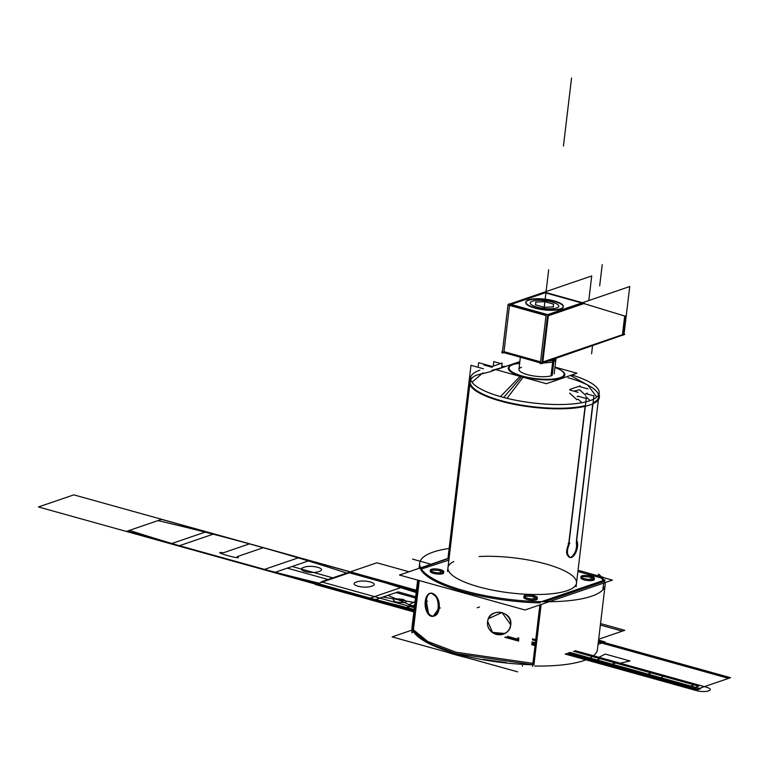 <?xml version="1.0" encoding="UTF-8"?>
<svg xmlns="http://www.w3.org/2000/svg" width="769" height="769" viewBox="0 0 769 769"><rect width="100%" height="100%" fill="white"/><g stroke="black" fill="none" stroke-linecap="round" stroke-linejoin="round"><path stroke-width="1.15" d="M502.426 351.731L501.609 352.01L541.155 363.016L624.812 334.371L624.053 334.159L629.734 286.529L546.077 315.175L540.28 363.737L542.654 363.401L548.441 314.829L508.895 303.822L508.838 304.313M540.511 361.834L503.983 351.664L540.511 361.834L503.983 351.664L540.511 361.834L503.983 351.664L509.501 305.399M509.549 304.966L546.125 315.155M547.518 315.982L542.001 362.257M583.911 303.592L624.678 316.03L622.448 334.717L542.827 361.978L622.448 334.717L624.678 316.03L583.911 303.592L624.678 316.03L622.448 334.717L542.827 361.978L622.448 334.717L624.678 316.03L583.911 303.592L624.678 316.03L622.448 334.717L542.827 361.978M542.712 362.91L623.995 334.65M583.181 303.361L548.393 315.271M543.741 292.364L583.104 303.322L625.437 316.27M581.739 302.967L545.154 292.778L511.106 304.437L545.154 292.778L511.106 304.437L545.154 292.778L581.739 302.967L545.154 292.778L581.739 302.967L545.154 292.778L511.106 304.437M508.078 305.005L546.028 315.569M547.624 316.011L584.651 303.332M545.106 292.326L582.45 302.717M563.283 306.744A18.889 5.143 6.8 0 0 549.499 300.285A18.889 5.143 6.8 0 0 528.486 300.266A18.889 5.143 -173.2 0 1 554.276 301.381A18.889 5.143 -173.2 0 1 560.534 309.186A18.889 5.143 -173.2 0 1 534.743 308.071A18.889 5.143 -173.2 0 1 528.486 300.266A18.889 5.143 6.8 0 0 525.89 302.034M559.947 308.965A18.889 5.143 6.8 0 0 563.321 306.533A18.889 5.143 6.8 0 0 549.364 299.823A18.889 5.143 6.8 0 0 527.957 300.054M525.756 302.486A18.889 5.143 6.8 0 0 539.146 309.09A18.889 5.143 6.8 0 0 560.534 309.186A18.889 5.143 6.8 0 0 563.273 306.966M529.187 299.641A18.889 5.143 6.8 0 0 525.804 302.063A18.889 5.143 6.8 0 0 539.771 308.773A18.889 5.143 6.8 0 0 561.168 308.542M588.775 300.554L591.717 275.946L508.049 304.582L502.263 353.154L503.81 352.625M623.159 335.294L625.476 315.867M517.652 671.846L392.113 636.895L412.174 630.022M598.061 644.316L605.03 641.932L598.561 640.125M477.213 607.76L479.491 606.981M413.241 631.157A93.376 25.425 6.8 0 0 532.754 664.743A93.376 25.425 -173.2 0 1 413.241 631.157L419.268 580.537L413.241 631.157A93.376 25.425 6.8 0 0 532.754 664.743A93.376 25.425 -173.2 0 1 413.241 631.157L427.622 642.913L456.046 653.631L532.754 664.743A93.376 25.425 -173.2 0 1 413.241 631.157L427.622 642.913L456.046 653.631L532.754 664.743L456.046 653.631L427.622 642.913L413.241 631.157L419.268 580.537L413.241 631.157L427.622 642.913L456.046 653.631L532.754 664.743M554.968 367.101L576.961 373.225L546.365 383.702L496.149 369.726L519.834 361.613M521.843 376.512A28.453 7.748 6.8 0 0 559.447 378.579A28.453 7.748 6.8 0 0 554.91 367.572A28.453 7.748 6.8 0 1 559.447 378.579A28.453 7.748 6.8 0 1 521.843 376.512A28.453 7.748 6.8 0 0 559.447 378.579A28.453 7.748 6.8 0 0 554.91 367.572A28.453 7.748 6.8 0 1 559.447 378.579A28.453 7.748 6.8 0 1 521.843 376.512A28.453 7.748 6.8 0 1 519.623 363.362A28.453 7.748 6.8 0 0 521.843 376.512A28.453 7.748 6.8 0 1 519.623 363.362A28.453 7.748 6.8 0 0 521.843 376.512M551.633 375.676A17.764 4.835 -173.2 0 1 527.371 374.618A17.764 4.835 -173.2 0 1 521.478 367.284A17.764 4.835 -173.2 0 0 527.371 374.618A17.764 4.835 -173.2 0 0 551.633 375.676A17.764 4.835 -173.2 0 1 527.371 374.618A17.764 4.835 -173.2 0 1 521.478 367.284A17.764 4.835 -173.2 0 0 527.371 374.618A17.764 4.835 -173.2 0 0 551.633 375.676L553.478 360.152M598.272 575.904L598.484 574.126A93.376 25.425 -173.2 0 1 605.107 585.219A93.376 25.425 -173.2 0 1 509.376 599.407A93.376 25.425 -173.2 0 1 419.663 563.11A93.376 25.425 -173.2 0 1 449.144 548.46A93.376 25.425 -173.2 0 0 419.663 563.11A93.376 25.425 -173.2 0 1 449.144 548.46M605.107 585.219A93.376 25.425 -173.2 0 1 509.376 599.407A93.376 25.425 -173.2 0 1 419.663 563.11A93.376 25.425 -173.2 0 0 509.376 599.407A93.376 25.425 -173.2 0 0 605.107 585.219L597.436 649.545L605.107 585.219A93.376 25.425 -173.2 0 0 598.484 574.126A93.376 25.425 -173.2 0 1 605.107 585.219L597.436 649.545A93.376 25.425 -173.2 0 1 534.666 666.021A93.376 25.425 -173.2 0 0 597.436 649.545A93.376 25.425 -173.2 0 1 534.666 666.021M466.456 657.591A93.376 25.425 -173.2 0 1 447.135 652.208A93.376 25.425 -173.2 0 0 466.456 657.591A93.376 25.425 -173.2 0 1 447.135 652.208M412.165 630.032A93.376 25.425 -173.2 0 1 411.992 627.437A93.376 25.425 -173.2 0 0 412.165 630.032A93.376 25.425 -173.2 0 1 411.992 627.437L417.644 580.086M413.097 632.349L413.405 629.773L427.785 641.519L456.209 652.247L532.917 663.349M506.233 662.59L483.192 659.341M434.706 645.835L421.864 639.097M603.502 577.596L612.403 580.076L525.035 609.99L399.496 575.039L447.952 558.438M448.856 560.13L421.354 569.05M420.614 569.3A93.376 25.425 6.8 0 0 540.126 602.886A93.376 25.425 6.8 0 1 420.614 569.3A93.376 25.425 6.8 0 0 540.126 602.886A93.376 25.425 6.8 0 1 420.614 569.3M544.808 601.714L603.867 581.499M601.252 578.009A93.376 25.425 6.8 0 1 603.271 580.518A93.376 25.425 6.8 0 0 601.252 578.009A93.376 25.425 6.8 0 1 603.271 580.518A93.376 25.425 6.8 0 0 601.252 578.009L577.904 571.511M479.097 556.535A64.74 17.629 -173.2 0 1 575.058 578.519A64.74 17.629 -173.2 0 1 505.3 592.274A64.74 17.629 -173.2 0 1 453.845 561.514A64.74 17.629 -173.2 0 0 505.3 592.274A64.74 17.629 -173.2 0 0 575.058 578.519A64.74 17.629 -173.2 0 0 479.097 556.535A64.74 17.629 -173.2 0 1 575.058 578.519A64.74 17.629 -173.2 0 1 505.3 592.274A64.74 17.629 -173.2 0 1 453.845 561.514A64.74 17.629 -173.2 0 0 505.3 592.274A64.74 17.629 -173.2 0 0 575.058 578.519A64.74 17.629 -173.2 0 0 479.097 556.535M430.352 570.146L430.207 571.338A6.758 1.836 6.8 0 0 433.428 573.328A6.758 1.836 -173.2 0 1 431.188 570.54A6.758 1.836 -173.2 0 1 440.416 570.934A6.758 1.836 -173.2 0 1 442.656 573.732A6.758 1.836 -173.2 0 1 433.428 573.328A6.758 1.836 6.8 0 0 443.636 572.934L443.771 571.751M580.98 576.683L580.845 577.865A6.758 1.836 6.8 0 0 584.056 579.864A6.758 1.836 -173.2 0 1 581.816 577.067A6.758 1.836 -173.2 0 1 591.044 577.471A6.758 1.836 -173.2 0 1 593.284 580.259A6.758 1.836 -173.2 0 1 584.056 579.864A6.758 1.836 6.8 0 0 594.264 579.461L594.408 578.278M523.949 596.206L523.804 597.388A6.758 1.836 6.8 0 0 527.025 599.387A6.758 1.836 -173.2 0 1 524.785 596.6A6.758 1.836 -173.2 0 1 534.013 596.994A6.758 1.836 -173.2 0 1 536.253 599.791A6.758 1.836 -173.2 0 1 527.025 599.387A6.758 1.836 6.8 0 0 537.223 598.993L537.368 597.811M501.753 366.563A64.74 17.629 -173.2 0 1 505.887 366.39M571.848 374.984A64.74 17.629 -173.2 0 1 599.176 393.094A64.74 17.629 -173.2 0 1 532.802 402.927A64.74 17.629 -173.2 0 1 470.609 377.762A64.74 17.629 -173.2 0 1 479.875 370.168M599.003 394.545A65.471 17.822 -173.2 0 1 567.762 408.589A65.471 17.822 -173.2 0 1 497.139 400.101M500.494 396.621L520.805 375.608A27.732 7.555 -173.2 0 0 555.545 378.733A27.732 7.555 -173.2 0 0 559.995 369.697A27.732 7.555 -173.2 0 0 554.93 367.467M589.083 385.807A64.74 17.629 -173.2 0 1 595.927 401.149M593.408 403.504L594.379 402.331M582.912 406.253L585.68 406.157M585.19 405.648A64.74 17.629 -173.2 0 1 500.975 400.611A64.74 17.629 -173.2 0 1 476.059 375.272A64.74 17.629 6.8 0 0 500.975 400.611A64.74 17.629 6.8 0 0 585.19 405.648A64.74 17.629 -173.2 0 1 500.975 400.611A64.74 17.629 6.8 0 0 585.19 405.648M596.773 397.092L587.727 385.058L589.612 386.105M506.963 398.323L523.766 376.435A27.732 7.555 -173.2 0 1 514.192 364.227A27.732 7.555 -173.2 0 1 519.642 363.266M504.108 402.043A65.471 17.822 -173.2 0 1 470.436 379.213M482.922 372.85L472.003 382.212M603.53 577.365L578.048 570.271M449.067 558.371L419.509 568.493M418.115 580.22L411.838 632.82M605.261 579.836L540.223 602.098M539.886 604.895L532.552 666.435M541.136 604.472L533.946 664.762L541.136 604.472M602.877 589.785L603.675 583.056L602.877 589.785M510.481 625.841A11.67 11.189 -157.1 0 0 502.292 612.797A11.67 11.189 -157.1 0 0 488.325 618.978A11.67 11.189 -157.1 0 0 487.488 622.602M509.962 627.715L510.741 624.793L502.003 612.528L488.469 618.641M510.895 624.428L510.606 625.12M487.661 621.198A11.67 11.189 -157.1 0 0 495.851 634.242A11.67 11.189 -157.1 0 0 509.818 628.071A11.67 11.189 -157.1 0 0 510.654 624.447M487.854 621.179L487.565 621.871M487.7 621.544C485.191 636.03 509.645 639.481 510.741 624.793C513.077 610.721 488.623 607.27 487.7 621.544C485.191 636.03 509.645 639.481 510.741 624.793C513.077 610.721 488.623 607.27 487.7 621.544C485.191 636.03 509.645 639.481 510.741 624.793C513.077 610.721 488.623 607.27 487.7 621.544L492.554 632.378L504.435 633.483M437.984 608.817A11.67 6.517 -94.2 0 0 430.803 593.12A11.67 6.517 -94.2 0 0 425.161 602.089M440.349 607.962L438.176 608.116M433.091 616.344L439.214 608.039L437.186 597.561L431.399 593.072M425.334 600.685A11.67 6.517 -94.2 0 0 432.505 616.392A11.67 6.517 -94.2 0 0 438.147 607.414M426.372 601.3C423.604 615.517 437.234 622.679 439.214 608.039C440.666 593.918 427.026 586.757 426.372 601.3C423.604 615.517 437.234 622.679 439.214 608.039C440.666 593.918 427.026 586.757 426.372 601.3C423.604 615.517 437.234 622.679 439.214 608.039C440.666 593.918 427.026 586.757 426.372 601.3L428.593 613.729M427.506 601.214L425.324 601.377M534.513 595.86A6.758 1.836 6.8 0 0 527.659 594.966A6.758 1.836 6.8 0 0 523.949 596.158A6.758 1.836 6.8 0 0 527.534 598.253M533.84 598.388L534.147 595.812M536.906 598.33A6.758 1.836 6.8 0 0 534.013 596.994A6.758 1.836 6.8 0 0 524.4 596.754M526.813 598.051A6.758 1.836 6.8 0 0 533.667 598.945A6.758 1.836 6.8 0 0 537.377 597.753A6.758 1.836 6.8 0 0 533.792 595.658M591.544 576.337A6.758 1.836 6.8 0 0 584.7 575.443A6.758 1.836 6.8 0 0 580.989 576.625A6.758 1.836 6.8 0 0 584.575 578.721M590.88 578.855L591.188 576.279M593.947 578.797A6.758 1.836 6.8 0 0 591.044 577.471A6.758 1.836 6.8 0 0 581.441 577.221M583.854 578.519A6.758 1.836 6.8 0 0 590.707 579.413A6.758 1.836 6.8 0 0 594.408 578.23A6.758 1.836 6.8 0 0 590.832 576.135M440.916 569.8A6.758 1.836 6.8 0 0 434.062 568.906A6.758 1.836 6.8 0 0 430.361 570.098A6.758 1.836 6.8 0 0 433.947 572.194M440.252 572.328L440.56 569.752M443.309 572.271A6.758 1.836 6.8 0 0 440.416 570.934A6.758 1.836 6.8 0 0 430.813 570.694M433.226 571.992A6.758 1.836 6.8 0 0 440.079 572.886A6.758 1.836 6.8 0 0 443.78 571.703A6.758 1.836 6.8 0 0 440.195 569.608M576.269 543.856L593.908 395.891L585.843 393.651M592.736 403.869L576.442 540.511L592.736 403.869M585.718 396.554L590.159 400.591L585.718 396.554M585.94 393.632L587.343 393.151M587.949 388.912L579.663 386.605M579.518 389.72L585.651 395.247L579.518 389.72L573.934 391.171L579.518 389.72L585.651 395.247L579.518 389.72L573.934 391.171L579.518 389.72M580.162 385.923L569.839 389.45M569.733 390.008L578.019 392.315M576.904 399.726L569.589 393.113L576.904 399.726L578.067 399.169L576.904 399.726L578.067 399.169L581.95 402.706L578.067 399.169L581.95 402.706L578.067 399.169L576.904 399.726L569.589 393.113L576.904 399.726M577.144 396.65L578.557 396.16M568.618 546.471L586.257 398.515L578.192 396.266M576.394 540.943C577.259 548.595 575.356 554.113 570.685 557.496C566.109 556.304 565.455 551.661 568.743 543.568C565.455 551.661 566.109 556.304 570.685 557.496C575.356 554.113 577.259 548.595 576.394 540.943C577.259 548.595 575.356 554.113 570.685 557.496C566.109 556.304 565.455 551.661 568.743 543.568L585.103 406.33L568.743 543.568L585.103 406.33L568.743 543.568L566.59 552.229L569.598 557.448M569.791 543.039A9.603 4.547 105.6 0 0 569.964 557.544A9.603 4.547 105.6 0 0 576.202 551.652A9.603 4.547 105.6 0 0 576.837 540.626M568.214 543.423L569.32 543.731M447.914 558.765L470.984 365.313L483.403 368.774M482.855 373.417L476.059 375.272A64.74 17.629 6.8 0 0 500.975 400.611A64.74 17.629 -173.2 0 1 476.059 375.272L482.855 373.417M483.855 364.996L492.141 367.294M491.429 371.36L483.057 373.599L491.429 371.36M502.032 363.891L502.128 363.083L491.804 366.621M498.206 368.63L491.67 371.235L498.206 368.63M501.619 367.688L502.07 363.9M493.256 366.082L493.785 361.593L500.802 363.545M492.208 366.486L493.621 365.957M478.087 367.294L478.635 362.689L492.602 366.582M552.949 359.402L552.892 360.334A17.793 4.845 6.8 0 0 555.997 358.354M552.873 360.344L551.017 375.858M552.949 359.661A17.764 4.835 6.8 0 0 555.333 358.585M556.122 357.431L555.814 359.998L553.247 362.093L553.555 359.517L553.247 362.093L542.693 363.103M553.526 359.786A17.764 4.835 6.8 0 1 549.393 360.623A17.764 4.835 6.8 0 0 553.526 359.786A17.764 4.835 -173.2 0 1 549.393 360.623A17.764 4.835 6.8 0 0 553.526 359.786A17.764 4.835 6.8 0 0 555.776 358.431M554.064 359.584L554.045 359.94A17.793 4.845 6.8 0 1 547.989 361.103M550.892 360.103A17.764 4.835 6.8 0 0 554.103 359.267M554.026 359.95L552.171 375.464M540.376 362.978L521.324 357.498M556.227 308.119A14.371 3.912 6.8 0 0 558.342 305.11A14.371 3.912 6.8 0 0 546.173 300.842A14.371 3.912 6.8 0 0 531.898 301.342M532.83 301.025A14.371 3.912 6.8 0 0 530.975 301.842A14.371 3.912 6.8 0 0 538.944 307.581A14.371 3.912 6.8 0 0 557.16 307.802M544.077 307.292L553.478 306.908M553.247 306.985L553.497 304.063M553.709 304.188L544.567 301.64M545.01 301.698L535.609 302.073M535.839 301.996L535.58 304.928M535.368 304.793L544.519 307.34M528.486 300.266A18.889 5.143 -173.2 0 1 554.276 301.381A18.889 5.143 -173.2 0 1 560.534 309.186A18.889 5.143 -173.2 0 1 534.743 308.071A18.889 5.143 -173.2 0 1 528.486 300.266A18.889 5.143 -173.2 0 1 554.276 301.381A18.889 5.143 -173.2 0 1 560.534 309.186A18.889 5.143 -173.2 0 1 534.743 308.071A18.889 5.143 -173.2 0 1 528.486 300.266A18.889 5.143 6.8 0 0 534.743 308.071A18.889 5.143 6.8 0 0 560.534 309.186A18.889 5.143 6.8 0 0 554.276 301.381A18.889 5.143 6.8 0 0 528.486 300.266M415.51 597.994L396.035 592.572L372.859 600.512L413.847 611.913L372.859 600.512L413.847 611.913L372.859 600.512L396.035 592.572L415.51 597.994M395.92 601.983C390.556 598.964 393.017 598.119 403.312 599.455C408.666 602.473 406.205 603.319 395.92 601.983C390.556 598.964 393.017 598.119 403.312 599.455C408.666 602.473 406.205 603.319 395.92 601.983M388.028 595.321L414.443 606.924L388.028 595.321L398.131 591.861L388.028 595.321M415.654 596.734L398.131 591.861L415.654 596.734M315.953 584.229L413.895 611.49L315.953 584.229L351.327 572.117L315.953 584.229L351.327 572.117L315.953 584.229L413.895 611.49L315.953 584.229L414.135 609.481L315.953 584.229L413.895 611.49L315.953 584.229L347.598 573.395C289.163 554.161 225.951 536.57 157.981 520.603L126.347 531.437L315.953 584.229L347.598 573.395C289.163 554.161 225.951 536.57 157.981 520.603L126.347 531.437L403.85 608.692L414.674 604.992L403.85 608.692L411.444 605.405L408.772 604.857L415.596 601.262L408.772 604.857L411.444 605.405L403.85 608.692L38.45 506.963L413.895 611.49L316.761 583.95L413.895 611.49L316.761 583.95L351.327 572.117L161.711 519.325L126.347 531.437L413.895 611.49L316.761 583.95L351.327 572.117L161.711 519.325L126.347 531.437L315.953 584.229L351.327 572.117L315.953 584.229L351.327 572.117L315.953 584.229L413.895 611.49L315.953 584.229L351.327 572.117L315.953 584.229L351.327 572.117L315.953 584.229L413.895 611.49L315.953 584.229L351.327 572.117L161.711 519.325L129.403 530.389C188.693 549.326 251.896 566.926 319.01 583.181L351.327 572.117L161.711 519.325L129.403 530.389C188.693 549.326 251.896 566.926 319.01 583.181L351.327 572.117L315.953 584.229L351.327 572.117L315.953 584.229L413.895 611.49L315.953 584.229L351.327 572.117L263.431 547.643L237.246 556.612C245.34 561.053 208.284 550.739 223.414 552.767L249.608 543.798L73.814 494.861L38.45 506.963L73.814 494.861L161.711 519.325L127.154 531.158L316.761 583.95L351.327 572.117L263.431 547.643L237.246 556.612C245.34 561.053 208.284 550.739 223.414 552.767L249.608 543.798L161.711 519.325L127.154 531.158L316.761 583.95L351.327 572.117L315.953 584.229L351.327 572.117L315.953 584.229L413.895 611.49L275.033 572.328L413.895 611.49L315.953 584.229L413.895 611.49L315.953 584.229L413.895 611.49L315.953 584.229L413.895 611.49L315.953 584.229L413.895 611.49L315.953 584.229L351.327 572.117L316.761 583.95L351.327 572.117L161.711 519.325L127.154 531.158L316.761 583.95L351.327 572.117L161.711 519.325L127.154 531.158L316.761 583.95L351.327 572.117L161.711 519.325L126.347 531.437L315.953 584.229L351.327 572.117L161.711 519.325L126.347 531.437L315.953 584.229L413.895 611.49L315.953 584.229L351.327 572.117L315.953 584.229L351.327 572.117L161.711 519.325L126.347 531.437L315.953 584.229L351.327 572.117L161.711 519.325L126.347 531.437L315.953 584.229L351.327 572.117L161.711 519.325L126.347 531.437L315.953 584.229L351.327 572.117L161.711 519.325L126.347 531.437L315.953 584.229L351.327 572.117L161.711 519.325L126.347 531.437L315.953 584.229L351.327 572.117L161.711 519.325L126.347 531.437L315.953 584.229L351.327 572.117L161.711 519.325L126.347 531.437L315.953 584.229L351.327 572.117L161.711 519.325L126.347 531.437L315.953 584.229L351.327 572.117L333.813 578.115L292.076 566.493L275.033 572.328L292.076 566.493L333.813 578.115L351.327 572.117L315.953 584.229L351.327 572.117L315.953 584.229L351.327 572.117L315.953 584.229L351.327 572.117L161.711 519.325L351.327 572.117L315.953 584.229M416.433 590.246L351.327 572.117L416.433 590.246L351.327 572.117L416.433 590.246L351.327 572.117L416.433 590.246L351.327 572.117L416.164 592.514L351.327 572.117L416.433 590.246L309.599 560.495L287.27 568.147L328.997 579.759L287.27 568.147L309.599 560.495L416.433 590.246L351.327 572.117L416.433 590.246L351.327 572.117L416.433 590.246L351.327 572.117L416.433 590.246L351.298 572.126L315.982 584.219L351.298 572.126L416.433 590.256L351.327 572.117L416.433 590.246M316.136 584.161L413.905 611.384L316.136 584.161L351.145 572.174L316.136 584.161L351.145 572.174L316.136 584.161L126.52 531.379L316.136 584.161M315.252 584.469L351.173 572.174L416.423 590.332L161.538 519.392L126.52 531.379L161.538 519.392L416.413 590.352L351.173 572.174L315.252 584.469L413.847 611.913M409.041 571.761L376.8 562.793L321.269 581.806L414.347 607.712L321.269 581.806L414.347 607.712L321.269 581.806L376.8 562.793L321.269 581.806L376.8 562.793L409.041 571.761M571.55 78.025L563.437 146.004L571.55 78.025M505.569 637.011L518.642 640.654L505.569 637.011M531.821 644.326L536.243 645.556L531.821 644.326M565.926 653.813L695.186 689.803L730.55 677.691L598.465 640.923L730.531 677.7L598.465 640.923L730.55 677.691L695.186 689.803L730.531 677.7L695.186 689.803L565.926 653.813M414.962 602.56L382.972 597.052L372.859 600.512L382.972 597.052L414.962 602.56M599.685 285.837L602.223 264.555L599.685 285.837M592.534 345.848L591.582 353.807L592.534 345.848M433.428 573.328A6.758 1.836 -173.2 0 1 431.188 570.54A6.758 1.836 -173.2 0 1 440.416 570.934A6.758 1.836 -173.2 0 1 442.656 573.732A6.758 1.836 -173.2 0 1 433.428 573.328A6.758 1.836 -173.2 0 1 431.188 570.54A6.758 1.836 -173.2 0 1 440.416 570.934A6.758 1.836 -173.2 0 1 442.656 573.732A6.758 1.836 -173.2 0 1 433.428 573.328A6.758 1.836 6.8 0 0 442.656 573.732A6.758 1.836 6.8 0 0 440.416 570.934A6.758 1.836 6.8 0 0 431.188 570.54A6.758 1.836 6.8 0 0 433.428 573.328M584.056 579.864A6.758 1.836 -173.2 0 1 581.816 577.067A6.758 1.836 -173.2 0 1 591.044 577.471A6.758 1.836 -173.2 0 1 593.284 580.259A6.758 1.836 -173.2 0 1 584.056 579.864A6.758 1.836 -173.2 0 1 581.816 577.067A6.758 1.836 -173.2 0 1 591.044 577.471A6.758 1.836 -173.2 0 1 593.284 580.259A6.758 1.836 -173.2 0 1 584.056 579.864A6.758 1.836 6.8 0 0 593.284 580.259A6.758 1.836 6.8 0 0 591.044 577.471A6.758 1.836 6.8 0 0 581.816 577.067A6.758 1.836 6.8 0 0 584.056 579.864M527.025 599.387A6.758 1.836 -173.2 0 1 524.785 596.6A6.758 1.836 -173.2 0 1 534.013 596.994A6.758 1.836 -173.2 0 1 536.253 599.791A6.758 1.836 -173.2 0 1 527.025 599.387A6.758 1.836 -173.2 0 1 524.785 596.6A6.758 1.836 -173.2 0 1 534.013 596.994A6.758 1.836 -173.2 0 1 536.253 599.791A6.758 1.836 -173.2 0 1 527.025 599.387A6.758 1.836 6.8 0 0 536.253 599.791A6.758 1.836 6.8 0 0 534.013 596.994A6.758 1.836 6.8 0 0 524.785 596.6A6.758 1.836 6.8 0 0 527.025 599.387M593.072 402.918A64.74 17.629 6.8 0 0 567.916 377.694A64.74 17.629 -173.2 0 1 593.072 402.918A64.74 17.629 6.8 0 0 567.916 377.694M521.584 376.81L503.676 397.496M299.045 557.563L263.671 569.666L368.236 598.782L403.61 586.67L299.045 557.563L263.671 569.666L368.236 598.782L403.61 586.67L299.045 557.563M303.899 567.311C311.676 564.369 327.7 568.829 319.029 571.521C311.253 574.462 295.229 570.002 303.899 567.311C311.676 564.369 327.7 568.829 319.029 571.521C311.253 574.462 295.229 570.002 303.899 567.311M356.576 581.97C364.352 579.038 380.367 583.498 371.696 586.18C363.92 589.121 347.905 584.661 356.576 581.97C364.352 579.038 380.367 583.498 371.696 586.18C363.92 589.121 347.905 584.661 356.576 581.97M178.629 545.99L213.993 533.888L206.255 531.725L170.891 543.837L178.629 545.99L213.993 533.888L206.255 531.725L170.891 543.837L178.629 545.99M544.212 307.254L548.672 269.832L544.212 307.254M593.466 661.484L601.06 658.197L598.378 657.649L605.213 654.054L630.022 660.965L619.132 663.426L617.113 662.667L607.289 665.329L617.113 662.667L619.132 663.426L630.022 660.965L605.213 654.054L598.378 657.649L601.06 658.197L593.466 661.484M598.667 639.241L624.745 630.311L600.531 623.563L624.745 630.311L598.667 639.241L622.323 631.138L600.358 625.024L622.323 631.138L600.358 625.024L622.323 631.138L598.667 639.241M522.478 665.57L522.411 666.165L522.478 665.57M532.023 642.624L536.445 643.855L532.023 642.624M568.743 652.852L646.537 674.509L651.199 672.913L573.405 651.256L651.199 672.913L646.537 674.509L568.743 652.852L689.457 686.457L685.929 687.669L690.572 688.957L698.752 686.159L573.405 651.256L698.752 686.159L694.109 684.862L690.581 686.073L569.867 652.468L690.581 686.073L694.109 684.862L698.752 686.159L690.572 688.957L696.906 690.014L566.359 653.669L696.906 690.014L690.572 688.957L698.752 686.159L690.572 688.957L685.929 687.669L689.457 686.457L568.743 652.852M536.772 641.058L532.359 639.827L536.772 641.058M516.691 640.548L512.904 639.5L516.691 640.548M531.773 644.749L536.185 645.979M565.215 654.063L643.009 675.72L649.344 676.778L643.009 675.72L647.661 674.125L643.009 675.72L565.215 654.063L648.209 677.162L652.987 675.528L570.002 652.42L652.987 675.528L570.002 652.42L652.987 675.528L648.209 677.162C658.408 680.2 668.953 676.585 658.139 673.769L575.145 650.661L658.139 673.769C668.953 676.585 658.408 680.2 648.209 677.162L652.987 675.528L648.209 677.162L644.153 675.326L648.209 677.162L565.215 654.063L695.762 690.408L700.549 688.764L570.002 652.42L700.549 688.764L570.002 652.42L700.549 688.764L695.762 690.408C705.971 693.436 716.516 689.831 705.702 687.005L575.145 650.661L705.702 687.005C716.516 689.831 705.971 693.436 695.762 690.408L700.549 688.764L695.762 690.408L691.716 688.572L566.359 653.669L691.716 688.572L695.762 690.408L565.215 654.063L695.762 690.408L565.215 654.063L695.762 690.408L565.215 654.063L695.762 690.408L565.215 654.063L694.474 690.043L730.396 677.749L598.455 641.019L730.396 677.749L694.474 690.043M536.272 645.297L531.85 644.066L536.272 645.297M518.671 640.394L517.835 640.164L518.671 640.394M536.531 643.105L532.11 641.875L536.531 643.105M518.94 638.203L517.691 637.857L518.94 638.203M536.897 640.01L532.484 638.779L536.897 640.01M536.522 643.182L532.1 641.952L536.522 643.182M431.024 564.235L412.54 559.092M416.289 591.419L349.366 572.79L317.914 583.556L414.039 610.317L317.914 583.556L349.366 572.79L416.289 591.419M507.53 636.348L518.787 639.472L507.53 636.348M531.965 643.144L536.378 644.374L531.965 643.144M567.887 653.15L697.147 689.13L728.589 678.364L598.32 642.096L728.589 678.364L697.147 689.13L567.887 653.15M504.858 637.261L518.594 641.077M419.038 568.339L419.663 563.11M576.077 586.795L599.176 393.094M447.51 571.463L470.609 377.762M589.65 386.125L570.415 375.464M491.766 370.408L504.003 367.034M510.116 627.35L509.828 628.042M556.016 358.354L554.161 373.897M520.363 357.229L518.873 369.687"/></g></svg>
